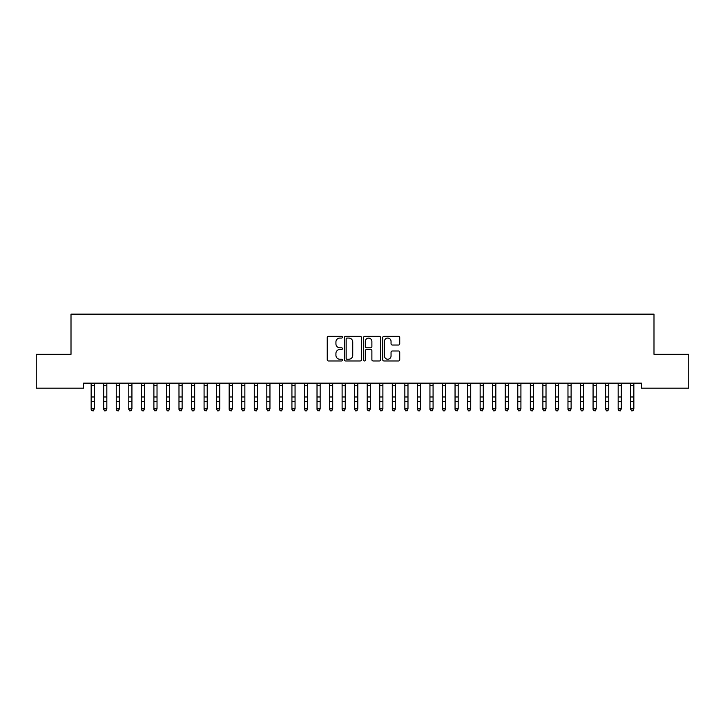 <?xml version="1.0" encoding="UTF-8"?>
<svg xmlns="http://www.w3.org/2000/svg" width="725" height="725" viewBox="0 0 725 725"><rect width="100%" height="100%" fill="white"/><g stroke="black" fill="none" stroke-linecap="round" stroke-linejoin="round"><path stroke-width="1.09" d="M342.427 337.197A0.861 0.861 0 0 0 341.566 336.327L328.479 336.327A1.233 1.233 0 0 0 327.247 337.56L327.247 359.736A1.233 1.233 0 0 0 328.479 360.968L341.566 360.968A0.861 0.861 0 0 0 342.427 360.108A0.861 0.861 0 0 0 341.566 359.237L339.871 359.237A3.942 3.942 0 0 1 335.929 355.295L335.929 353.456A3.942 3.942 0 0 1 339.871 349.513L341.566 349.513A0.861 0.861 0 0 0 342.427 348.653A0.861 0.861 0 0 0 341.566 347.782L339.871 347.782A3.942 3.942 0 0 1 335.929 343.849L335.929 342.001A3.942 3.942 0 0 1 339.871 338.058L341.566 338.058A0.861 0.861 0 0 0 342.427 337.197M398.496 345.018A1.233 1.233 0 0 0 399.729 343.786L399.729 337.56A1.233 1.233 0 0 0 398.496 336.327L383.96 336.327A1.233 1.233 0 0 0 382.728 337.56L382.728 359.736A1.233 1.233 0 0 0 383.96 360.968L398.496 360.968A1.233 1.233 0 0 0 399.729 359.736L399.729 352.223A1.233 1.233 0 0 0 398.496 350.991L392.279 350.991A1.233 1.233 0 0 0 391.047 352.223L391.047 355.948A3.299 3.299 0 0 1 387.748 359.237A3.299 3.299 0 0 1 384.458 355.948L384.458 341.348A3.299 3.299 0 0 1 387.748 338.058A3.299 3.299 0 0 1 391.047 341.348L391.047 343.786A1.233 1.233 0 0 0 392.279 345.018L398.496 345.018M641.444 383.153L83.556 383.153L83.556 388.174L36.25 388.174L36.25 354.298L71.005 354.298L71.005 314.142L653.995 314.142L653.995 354.298L688.75 354.298L688.75 388.174L641.444 388.174L641.444 383.153M361.422 337.56A1.233 1.233 0 0 0 360.189 336.327L345.653 336.327A1.233 1.233 0 0 0 344.429 337.56L344.429 359.736A1.233 1.233 0 0 0 345.653 360.968L360.189 360.968A1.233 1.233 0 0 0 361.422 359.736L361.422 337.56M364.811 336.327L379.347 336.327A1.233 1.233 0 0 1 380.571 337.56L380.571 359.736A1.233 1.233 0 0 1 379.347 360.968L373.121 360.968A1.233 1.233 0 0 1 371.889 359.736L371.889 350.746A1.233 1.233 0 0 0 370.656 349.513L366.533 349.513A1.233 1.233 0 0 0 365.3 350.746L365.3 360.108A0.861 0.861 0 0 1 364.439 360.968A0.861 0.861 0 0 1 363.578 360.108L363.578 337.56A1.233 1.233 0 0 1 364.811 336.327M347.012 338.058A0.861 0.861 0 0 0 346.151 338.919L346.151 358.377A0.861 0.861 0 0 0 347.012 359.237L348.798 359.237A3.942 3.942 0 0 0 352.74 355.295L352.74 342.001A3.942 3.942 0 0 0 348.798 338.058L347.012 338.058M371.889 341.412A3.299 3.299 0 0 0 368.599 338.122A3.299 3.299 0 0 0 365.3 341.412L365.3 346.559A1.233 1.233 0 0 0 366.533 347.782L370.656 347.782A1.233 1.233 0 0 0 371.889 346.559L371.889 341.412M91.151 383.806L91.151 408.837L94.286 408.837L93.344 410.858L92.093 410.622L93.344 410.858M94.286 383.806L94.286 408.837L93.344 410.622M94.286 383.552L91.151 383.552M92.093 410.858L91.151 409.435L92.093 410.622M103.693 383.806L103.693 408.837L106.829 408.837L105.895 410.858L104.636 410.622L105.895 410.858M106.829 383.806L106.829 408.837L105.895 410.622M116.245 383.806L116.245 408.837L119.38 408.837L118.438 410.858L117.187 410.622L118.438 410.858M119.38 383.806L119.38 408.837L118.438 410.622M106.829 383.552L103.693 383.552M104.636 410.858L103.693 409.435L104.636 410.622M119.38 383.552L116.245 383.552M117.187 410.858L116.245 409.435L117.187 410.622M128.796 383.806L128.796 408.837L131.932 408.837L130.989 410.858L129.73 410.622L130.989 410.858M131.932 383.806L131.932 408.837L130.989 410.622M141.339 383.806L141.339 408.837L144.474 408.837L143.532 410.858L142.281 410.622L143.532 410.858M144.474 383.806L144.474 408.837L143.532 410.622M131.932 383.552L128.796 383.552M129.73 410.858L128.796 409.435L129.73 410.622M144.474 383.552L141.339 383.552M142.281 410.858L141.339 409.435L142.281 410.622M153.89 383.806L153.89 408.837L157.026 408.837L156.083 410.858L154.833 410.622L156.083 410.858M157.026 383.806L157.026 408.837L156.083 410.622M157.026 383.552L153.89 383.552M154.833 410.858L153.89 409.435L154.833 410.622M166.433 383.806L166.433 408.837L169.578 408.837L168.635 410.858L167.375 410.622L168.635 410.858M169.578 383.806L169.578 408.837L168.635 410.622M169.578 383.552L166.433 383.552M167.375 410.858L166.433 409.435L167.375 410.622M178.984 383.806L178.984 408.837L182.12 408.837L181.177 410.858L179.927 410.622L181.177 410.858M182.12 383.806L182.12 408.837L181.177 410.622M182.12 383.552L178.839 383.181M179.927 410.858L178.984 409.435L179.927 410.622M191.536 383.806L191.536 408.837L194.672 408.837L193.729 410.858L192.469 410.622L193.729 410.858M194.672 383.806L194.672 408.837L193.729 410.622M192.469 410.858L191.536 409.435L192.469 410.622M204.078 383.806L204.078 408.837L207.214 408.837L206.281 410.858L205.021 410.622L206.281 410.858M207.214 383.806L207.214 408.837L206.281 410.622M205.021 410.858L204.078 409.435L205.021 410.622M216.63 383.806L216.63 408.837L219.766 408.837L218.823 410.858L217.573 410.622L218.823 410.858M219.766 383.806L219.766 408.837L218.823 410.622M219.766 383.552L216.63 383.552M217.573 410.858L216.63 409.435L217.573 410.622M229.172 383.806L229.172 408.837L232.317 408.837L231.375 410.858L230.115 410.622L231.375 410.858M232.317 383.806L232.317 408.837L231.375 410.622M232.317 383.552L229.172 383.552M230.115 410.858L229.172 409.435L230.115 410.622M241.724 383.806L241.724 408.837L244.86 408.837L243.917 410.858L242.667 410.622L243.917 410.858M244.86 383.806L244.86 408.837L243.917 410.622M244.86 383.552L241.724 383.552M242.667 410.858L241.724 409.435L242.667 410.622M254.276 383.806L254.276 408.837L257.411 408.837L256.469 410.858L255.218 410.622L256.469 410.858M257.411 383.806L257.411 408.837L256.469 410.622M257.411 383.552L254.276 383.552M255.218 410.858L254.276 409.435L255.218 410.622M266.818 383.806L266.818 408.837L269.954 408.837L269.02 410.858L267.761 410.622L269.02 410.858M269.954 383.806L269.954 408.837L269.02 410.622M269.954 383.552L266.818 383.552M267.761 410.858L266.818 409.435L267.761 410.622M279.37 383.806L279.37 408.837L282.505 408.837L281.563 410.858L280.312 410.622L281.563 410.858M282.505 383.806L282.505 408.837L281.563 410.622M282.505 383.552L279.37 383.552M280.312 410.858L279.37 409.435L280.312 410.622M291.921 383.806L291.921 408.837L295.057 408.837L294.114 410.858L292.855 410.622L294.114 410.858M295.057 383.806L295.057 408.837L294.114 410.622M295.057 383.552L291.921 383.552M292.855 410.858L291.921 409.435L292.855 410.622M304.464 383.806L304.464 408.837L307.599 408.837L306.657 410.858L305.406 410.622L306.657 410.858M307.599 383.806L307.599 408.837L306.657 410.622M307.599 383.552L304.464 383.552M305.406 410.858L304.464 409.435L305.406 410.622M317.015 383.806L317.015 408.837L320.151 408.837L319.208 410.858L317.958 410.622L319.208 410.858M320.151 383.806L320.151 408.837L319.208 410.622M320.151 383.552L317.015 383.552M317.958 410.858L317.015 409.435L317.958 410.622M329.558 383.806L329.558 408.837L332.702 408.837L331.76 410.858L330.5 410.622L331.76 410.858M332.702 383.806L332.702 408.837L331.76 410.622M332.702 383.552L329.558 383.552M330.5 410.858L329.558 409.435L330.5 410.622M342.109 383.806L342.109 408.837L345.245 408.837L344.303 410.858L343.052 410.622L344.303 410.858M345.245 383.806L345.245 408.837L344.303 410.622M345.245 383.552L341.964 383.181M343.052 410.858L342.109 409.435L343.052 410.622M354.661 383.806L354.661 408.837L357.797 408.837L356.854 410.858L355.594 410.622L356.854 410.858M357.797 383.806L357.797 408.837L356.854 410.622M355.594 410.858L354.661 409.435L355.594 410.622M367.203 383.806L367.203 408.837L370.339 408.837L369.406 410.858L368.146 410.622L369.406 410.858M370.339 383.806L370.339 408.837L369.406 410.622M368.146 410.858L367.203 409.435L368.146 410.622M379.755 383.806L379.755 408.837L382.891 408.837L381.948 410.858L380.697 410.622L381.948 410.858M382.891 383.806L382.891 408.837L381.948 410.622M392.298 383.806L392.298 408.837L395.442 408.837L394.5 410.858L393.24 410.622L394.5 410.858M395.442 383.806L395.442 408.837L394.5 410.622M404.849 383.806L404.849 408.837L407.985 408.837L407.042 410.858L405.792 410.622L407.042 410.858M407.985 383.806L407.985 408.837L407.042 410.622M417.401 383.806L417.401 408.837L420.536 408.837L419.594 410.858L418.343 410.622L419.594 410.858M420.536 383.806L420.536 408.837L419.594 410.622M429.943 383.806L429.943 408.837L433.079 408.837L432.145 410.858L430.886 410.622L432.145 410.858M433.079 383.806L433.079 408.837L432.145 410.622M442.495 383.806L442.495 408.837L445.63 408.837L444.688 410.858L443.437 410.622L444.688 410.858M445.63 383.806L445.63 408.837L444.688 410.622M455.046 383.806L455.046 408.837L458.182 408.837L457.239 410.858L455.98 410.622L457.239 410.858M458.182 383.806L458.182 408.837L457.239 410.622M382.891 383.552L379.755 383.552M380.697 410.858L379.755 409.435L380.697 410.622M395.442 383.552L392.298 383.552M393.24 410.858L392.298 409.435L393.24 410.622M407.985 383.552L404.849 383.552M405.792 410.858L404.849 409.435L405.792 410.622M420.536 383.552L417.401 383.552M418.343 410.858L417.401 409.435L418.343 410.622M433.079 383.552L429.943 383.552M430.886 410.858L429.943 409.435L430.886 410.622M445.63 383.552L442.495 383.552M443.437 410.858L442.495 409.435L443.437 410.622M458.182 383.552L455.046 383.552M455.98 410.858L455.046 409.435L455.98 410.622M467.589 383.806L467.589 408.837L470.724 408.837L469.782 410.858L468.531 410.622L469.782 410.858M470.724 383.806L470.724 408.837L469.782 410.622M470.724 383.552L467.589 383.552M468.531 410.858L467.589 409.435L468.531 410.622M480.14 383.806L480.14 408.837L483.276 408.837L482.333 410.858L481.083 410.622L482.333 410.858M483.276 383.806L483.276 408.837L482.333 410.622M483.276 383.552L480.14 383.552M481.083 410.858L480.14 409.435L481.083 410.622M492.683 383.806L492.683 408.837L495.827 408.837L494.885 410.858L493.625 410.622L494.885 410.858M495.827 383.806L495.827 408.837L494.885 410.622M495.827 383.552L492.683 383.552M493.625 410.858L492.683 409.435L493.625 410.622M505.234 383.806L505.234 408.837L508.37 408.837L507.427 410.858L506.177 410.622L507.427 410.858M508.37 383.806L508.37 408.837L507.427 410.622M508.37 383.552L505.089 383.181M506.177 410.858L505.234 409.435L506.177 410.622M517.786 383.806L517.786 408.837L520.922 408.837L519.979 410.858L518.719 410.622L519.979 410.858M520.922 383.806L520.922 408.837L519.979 410.622M518.719 410.858L517.786 409.435L518.719 410.622M530.328 383.806L530.328 408.837L533.464 408.837L532.531 410.858L531.271 410.622L532.531 410.858M533.464 383.806L533.464 408.837L532.531 410.622M531.271 410.858L530.328 409.435L531.271 410.622M542.88 383.806L542.88 408.837L546.016 408.837L545.073 410.858L543.822 410.622L545.073 410.858M546.016 383.806L546.016 408.837L545.073 410.622M546.016 383.552L542.88 383.552M543.822 410.858L542.88 409.435L543.822 410.622M555.423 383.806L555.423 408.837L558.567 408.837L557.625 410.858L556.365 410.622L557.625 410.858M558.567 383.806L558.567 408.837L557.625 410.622M558.567 383.552L555.423 383.552M556.365 410.858L555.423 409.435L556.365 410.622M567.974 383.806L567.974 408.837L571.11 408.837L570.167 410.858L568.917 410.622L570.167 410.858M571.11 383.806L571.11 408.837L570.167 410.622M571.11 383.552L567.974 383.552M568.917 410.858L567.974 409.435L568.917 410.622M580.526 383.806L580.526 408.837L583.661 408.837L582.719 410.858L581.468 410.622L582.719 410.858M583.661 383.806L583.661 408.837L582.719 410.622M583.661 383.552L580.526 383.552M581.468 410.858L580.526 409.435L581.468 410.622M593.068 383.806L593.068 408.837L596.204 408.837L595.27 410.858L594.011 410.622L595.27 410.858M596.204 383.806L596.204 408.837L595.27 410.622M596.204 383.552L593.068 383.552M594.011 410.858L593.068 409.435L594.011 410.622M605.62 383.806L605.62 408.837L608.755 408.837L607.813 410.858L606.562 410.622L607.813 410.858M608.755 383.806L608.755 408.837L607.813 410.622M608.755 383.552L605.62 383.552M606.562 410.858L605.62 409.435L606.562 410.622M618.171 383.806L618.171 408.837L621.307 408.837L620.364 410.858L619.105 410.622L620.364 410.858M621.307 383.806L621.307 408.837L620.364 410.622M621.307 383.552L618.171 383.552M619.105 410.858L618.171 409.435L619.105 410.622M630.714 383.806L630.714 408.837L633.849 408.837L632.907 410.858L631.656 410.622L632.907 410.858M633.849 383.806L633.849 408.837L632.907 410.622M633.849 383.552L630.714 383.552M631.656 410.858L630.714 409.435L631.656 410.622M94.286 396.974L91.151 396.974M94.286 401.315L91.151 401.315M94.286 385.383L91.151 385.383M106.829 396.974L103.693 396.974M106.829 401.315L103.693 401.315M106.829 385.383L103.693 385.383M119.38 396.974L116.245 396.974M119.38 401.315L116.245 401.315M119.38 385.383L116.245 385.383M131.932 396.974L128.796 396.974M131.932 401.315L128.796 401.315M131.932 385.383L128.796 385.383M144.474 396.974L141.339 396.974M144.474 401.315L141.339 401.315M144.474 385.383L141.339 385.383M157.026 396.974L153.89 396.974M157.026 401.315L153.89 401.315M157.026 385.383L153.89 385.383M169.578 396.974L166.433 396.974M169.578 401.315L166.433 401.315M169.578 385.383L166.433 385.383M182.12 396.974L178.984 396.974M182.12 401.315L178.984 401.315M182.12 385.383L178.984 385.383M194.817 383.181L191.382 383.181M194.672 396.974L191.536 396.974M194.672 401.315L191.536 401.315M194.672 385.383L191.536 385.383M207.368 383.181L203.933 383.181M207.214 396.974L204.078 396.974M207.214 401.315L204.078 401.315M207.214 385.383L204.078 385.383M219.766 396.974L216.63 396.974M219.766 401.315L216.63 401.315M219.766 385.383L216.63 385.383M232.317 396.974L229.172 396.974M232.317 401.315L229.172 401.315M232.317 385.383L229.172 385.383M244.86 396.974L241.724 396.974M244.86 401.315L241.724 401.315M244.86 385.383L241.724 385.383M257.411 396.974L254.276 396.974M257.411 401.315L254.276 401.315M257.411 385.383L254.276 385.383M269.954 396.974L266.818 396.974M269.954 401.315L266.818 401.315M269.954 385.383L266.818 385.383M282.505 396.974L279.37 396.974M282.505 401.315L279.37 401.315M282.505 385.383L279.37 385.383M295.057 396.974L291.921 396.974M295.057 401.315L291.921 401.315M295.057 385.383L291.921 385.383M307.599 396.974L304.464 396.974M307.599 401.315L304.464 401.315M307.599 385.383L304.464 385.383M320.151 396.974L317.015 396.974M320.151 401.315L317.015 401.315M320.151 385.383L317.015 385.383M332.702 396.974L329.558 396.974M332.702 401.315L329.558 401.315M332.702 385.383L329.558 385.383M345.245 396.974L342.109 396.974M345.245 401.315L342.109 401.315M345.245 385.383L342.109 385.383M357.942 383.181L354.507 383.181M357.797 396.974L354.661 396.974M357.797 401.315L354.661 401.315M357.797 385.383L354.661 385.383M370.493 383.181L367.058 383.181M370.339 396.974L367.203 396.974M370.339 401.315L367.203 401.315M370.339 385.383L367.203 385.383M382.891 396.974L379.755 396.974M382.891 401.315L379.755 401.315M382.891 385.383L379.755 385.383M395.442 396.974L392.298 396.974M395.442 401.315L392.298 401.315M395.442 385.383L392.298 385.383M407.985 396.974L404.849 396.974M407.985 401.315L404.849 401.315M407.985 385.383L404.849 385.383M420.536 396.974L417.401 396.974M420.536 401.315L417.401 401.315M420.536 385.383L417.401 385.383M433.079 396.974L429.943 396.974M433.079 401.315L429.943 401.315M433.079 385.383L429.943 385.383M445.63 396.974L442.495 396.974M445.63 401.315L442.495 401.315M445.63 385.383L442.495 385.383M458.182 396.974L455.046 396.974M458.182 401.315L455.046 401.315M458.182 385.383L455.046 385.383M470.724 396.974L467.589 396.974M470.724 401.315L467.589 401.315M470.724 385.383L467.589 385.383M483.276 396.974L480.14 396.974M483.276 401.315L480.14 401.315M483.276 385.383L480.14 385.383M495.827 396.974L492.683 396.974M495.827 401.315L492.683 401.315M495.827 385.383L492.683 385.383M508.37 396.974L505.234 396.974M508.37 401.315L505.234 401.315M508.37 385.383L505.234 385.383M521.067 383.181L517.632 383.181M520.922 396.974L517.786 396.974M520.922 401.315L517.786 401.315M520.922 385.383L517.786 385.383M533.618 383.181L530.183 383.181M533.464 396.974L530.328 396.974M533.464 401.315L530.328 401.315M533.464 385.383L530.328 385.383M546.016 396.974L542.88 396.974M546.016 401.315L542.88 401.315M546.016 385.383L542.88 385.383M558.567 396.974L555.423 396.974M558.567 401.315L555.423 401.315M558.567 385.383L555.423 385.383M571.11 396.974L567.974 396.974M571.11 401.315L567.974 401.315M571.11 385.383L567.974 385.383M583.661 396.974L580.526 396.974M583.661 401.315L580.526 401.315M583.661 385.383L580.526 385.383M596.204 396.974L593.068 396.974M596.204 401.315L593.068 401.315M596.204 385.383L593.068 385.383M608.755 396.974L605.62 396.974M608.755 401.315L605.62 401.315M608.755 385.383L605.62 385.383M621.307 396.974L618.171 396.974M621.307 401.315L618.171 401.315M621.307 385.383L618.171 385.383M633.849 396.974L630.714 396.974M633.849 401.315L630.714 401.315M633.849 385.383L630.714 385.383"/></g></svg>

